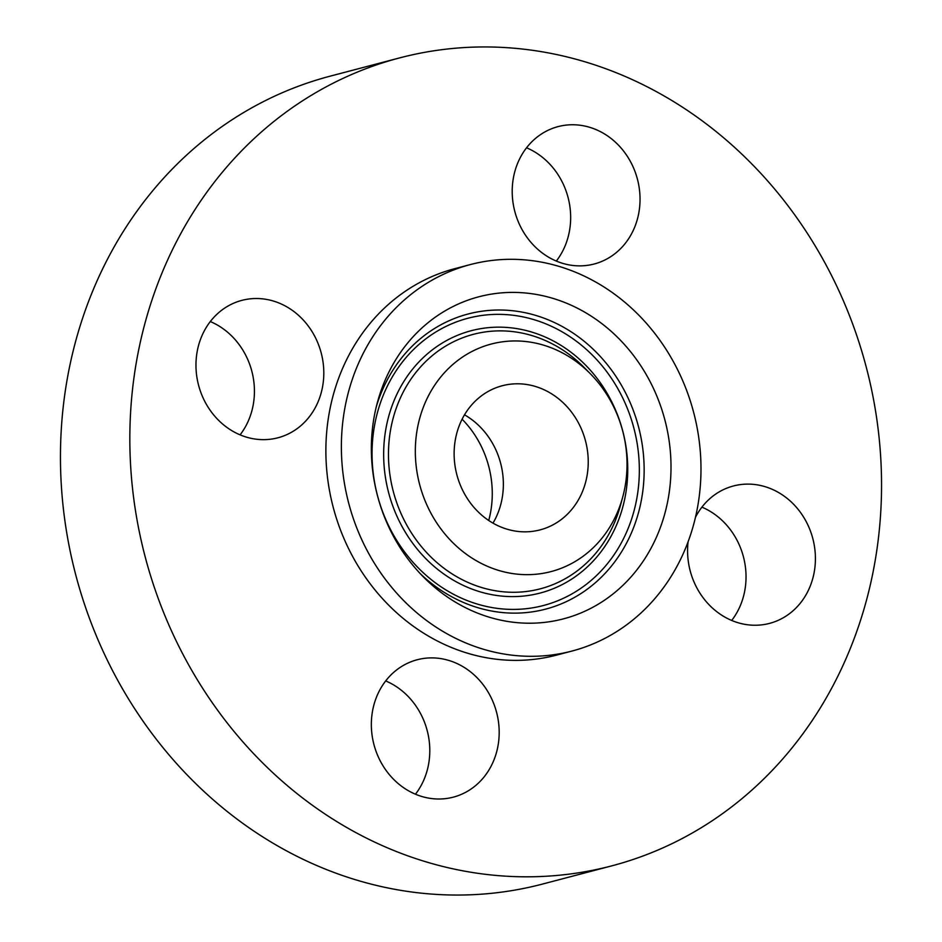<?xml version="1.0" encoding="UTF-8"?>
<svg xmlns="http://www.w3.org/2000/svg" width="942" height="942" viewBox="0 0 942 942"><rect width="100%" height="100%" fill="white"/><g stroke="black" fill="none" stroke-linecap="round" stroke-linejoin="round"><path stroke-width="1.41" d="M492.984 523.128A74.512 66.505 75.3 0 0 501.733 467.962A74.512 66.505 75.3 0 0 464.5 414.81M455.751 469.964A74.512 66.505 75.3 0 0 540.119 529.875A74.512 66.505 75.3 0 0 586.607 445.648A74.512 66.505 75.3 0 0 502.239 385.749A74.512 66.505 75.3 0 0 455.751 469.964M445.849 371.183A117.632 104.998 75.3 0 0 446.802 536.233A117.632 104.998 75.3 0 0 596.51 544.429A117.632 104.998 75.3 0 0 622.721 497.046A117.632 104.998 75.3 0 0 590.293 373.703A117.632 104.998 75.3 0 0 445.849 371.183M414.562 335.199A166.499 148.612 75.3 0 0 377.448 402.269A166.499 148.612 75.3 0 0 423.347 576.857A166.499 148.612 75.3 0 0 627.796 580.425A166.499 148.612 75.3 0 0 626.454 346.797A166.499 148.612 75.3 0 0 414.562 335.199M696.621 425.207A199.81 178.356 75.3 0 0 470.376 264.561A199.81 178.356 75.3 0 0 345.738 490.417A199.81 178.356 75.3 0 0 571.982 651.052A199.81 178.356 75.3 0 0 696.621 425.207M470.376 264.561L454.892 268.635A199.81 178.356 75.3 0 0 330.242 494.479A199.81 178.356 75.3 0 0 556.498 655.126L571.982 651.052M872.422 393.732A417.671 372.808 75.3 0 0 399.49 57.933A417.671 372.808 75.3 0 0 138.957 530.028A417.671 372.808 75.3 0 0 611.888 865.828A417.671 372.808 75.3 0 0 872.422 393.732M273.898 438.689A71.039 63.408 75.3 0 0 277.949 437.783A71.039 63.408 75.3 0 0 321.764 355.216A71.039 63.408 75.3 0 0 245.874 299.474A71.039 63.408 75.3 0 0 241.823 300.38A71.039 63.408 75.3 0 0 198.008 382.947A71.039 63.408 75.3 0 0 273.898 438.689M372.891 740.035A71.039 63.408 75.3 0 0 453.326 797.144A71.039 63.408 75.3 0 0 497.635 716.862A71.039 63.408 75.3 0 0 417.2 659.753A71.039 63.408 75.3 0 0 372.891 740.035M688.084 541.85A71.039 63.408 75.3 0 0 765.505 624.287A71.039 63.408 75.3 0 0 769.555 623.38A71.039 63.408 75.3 0 0 813.37 540.814A71.039 63.408 75.3 0 0 737.492 485.071A71.039 63.408 75.3 0 0 733.429 485.978A71.039 63.408 75.3 0 0 695.479 517.276M638.488 183.725A71.039 63.408 75.3 0 0 558.064 126.617A71.039 63.408 75.3 0 0 513.755 206.899A71.039 63.408 75.3 0 0 594.178 264.007A71.039 63.408 75.3 0 0 638.488 183.725M399.49 57.933L330.112 76.172A417.671 372.808 75.3 0 0 69.578 548.268A417.671 372.808 75.3 0 0 542.51 884.067L611.888 865.828M556.322 261.075A71.039 63.408 75.3 0 0 569.109 201.965A71.039 63.408 75.3 0 0 526.543 147.788M731.698 620.448A71.039 63.408 75.3 0 0 701.908 507.149M415.457 794.212A71.039 63.408 75.3 0 0 428.245 735.101A71.039 63.408 75.3 0 0 385.678 680.925M240.092 434.851A71.039 63.408 75.3 0 0 210.302 321.552M488.733 520.479A96.602 86.228 75.3 0 0 462.098 419.202M622.721 497.046L620.437 505.465A131.562 117.432 -104.7 0 1 591.117 558.465A131.562 117.432 -104.7 0 1 423.676 549.292A131.562 117.432 -104.7 0 1 422.617 364.684A131.562 117.432 -104.7 0 1 584.17 367.498L590.293 373.703M418.849 362.011A135.624 121.059 -104.7 0 1 591.446 371.454A135.624 121.059 -104.7 0 1 592.542 561.75A135.624 121.059 -104.7 0 1 419.944 552.306A135.624 121.059 -104.7 0 1 418.849 362.011M410.594 352.52A148.506 132.563 -104.7 0 1 599.595 362.858A148.506 132.563 -104.7 0 1 600.796 571.241A148.506 132.563 -104.7 0 1 411.795 560.902A148.506 132.563 -104.7 0 1 410.594 352.52M376.341 406.591A152.569 136.178 -104.7 0 1 409.169 349.223A152.569 136.178 -104.7 0 1 603.327 359.844A152.569 136.178 -104.7 0 1 604.552 573.925A152.569 136.178 -104.7 0 1 420.25 573.643"/></g></svg>
